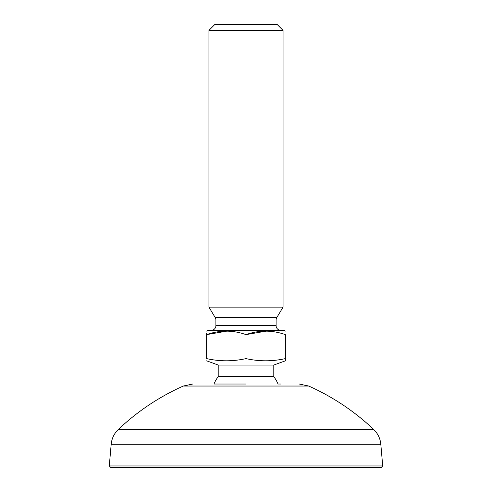 <?xml version="1.0" encoding="UTF-8"?>
<svg xmlns="http://www.w3.org/2000/svg" width="492" height="492" viewBox="0 0 492 492"><rect width="100%" height="100%" fill="white"/><g stroke="black" fill="none" stroke-linecap="round" stroke-linejoin="round"><path stroke-width="0.74" d="M381.251 467.4L110.749 467.4L109.359 466.01L382.641 466.01L381.251 467.4M382.641 465.081L380.814 444.239L111.186 444.239L109.359 465.081L382.641 465.081L382.641 466.01M280.741 384.031L278.035 384.031A34.741 34.741 0 0 0 273.792 376.614L273.792 365.039L285.372 360.821L285.372 358.606C272.248 361.528 259.124 361.528 246 358.606C232.876 361.528 219.752 361.528 206.628 358.606L206.628 333.428M273.792 376.614L218.208 376.614A34.741 34.741 0 0 0 213.965 384.031L246 384.031M218.208 376.614L218.208 365.039L273.792 365.039M218.208 365.039L206.628 360.821M206.628 331.104L208.018 330.298L283.982 330.298L285.372 331.104M266.424 331.104L246 334.615C259.093 329.997 272.211 329.997 285.372 334.615C285.372 329.997 285.372 329.997 285.372 334.615C285.372 329.997 285.372 329.997 285.372 334.615L285.372 359M214.733 24.6L277.267 24.6L283.054 30.387L208.946 30.387L214.733 24.6M215.232 317.617L276.768 317.617L283.054 307.137L208.946 307.137L215.232 317.617A4.631 4.631 0 0 1 215.896 320.003L215.896 325.667A4.631 4.631 0 0 1 211.259 330.298M215.896 325.667L276.104 325.667A4.631 4.631 0 0 0 280.741 330.298M276.768 317.617A4.631 4.631 0 0 0 276.104 320.003L215.896 320.003M276.104 325.667L276.104 320.003M283.054 307.137L283.054 30.387M208.946 307.137L208.946 30.387M227.052 331.104L206.628 334.615C206.628 329.997 206.628 329.997 206.628 334.615C219.721 329.997 232.845 329.997 246 334.615L246 358.606M373.674 429.448C354.474 411.3 332.813 396.829 308.699 386.036L183.301 386.036C159.187 396.829 137.526 411.3 118.326 429.448L373.674 429.448C377.856 433.507 380.236 438.44 380.814 444.239M308.699 386.036L299.265 384.031M183.301 386.036L192.735 384.031M111.186 444.239C111.764 438.44 114.144 433.507 118.326 429.448M109.359 466.01L109.359 465.081"/></g></svg>

